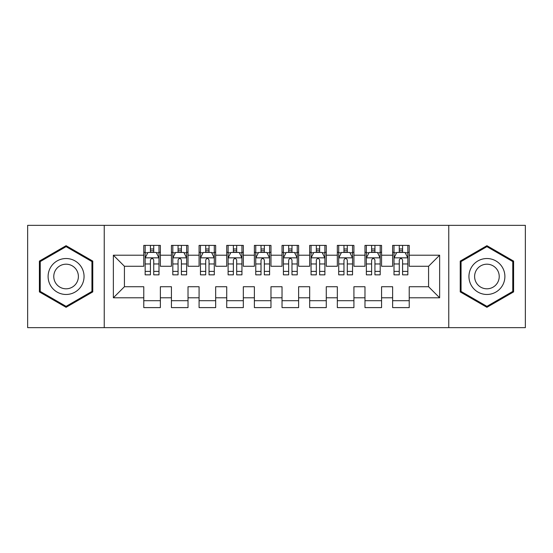 <?xml version="1.0" encoding="UTF-8"?>
<svg xmlns="http://www.w3.org/2000/svg" width="553" height="553" viewBox="0 0 553 553"><rect width="100%" height="100%" fill="white"/><g stroke="black" fill="none" stroke-linecap="round" stroke-linejoin="round"><path stroke-width="0.83" d="M448.76 327.653L525.35 327.653L525.35 225.347L448.76 225.347L448.76 327.653L104.241 327.653L104.241 225.347L27.65 225.347L27.65 327.653L104.241 327.653M448.76 225.347L104.241 225.347M113.365 297.791L113.365 255.209L143.78 255.209L143.78 266.269L124.425 266.269L124.425 286.731L113.365 297.791L143.78 297.791L143.78 307.606L160.37 307.606L160.37 297.791L171.43 297.791L171.43 307.606L188.02 307.606L188.02 297.791L199.08 297.791L199.08 307.606L215.67 307.606L215.67 297.791L226.73 297.791L226.73 307.606L243.32 307.606L243.32 297.791L254.38 297.791L254.38 307.606L270.97 307.606L270.97 297.791L282.03 297.791L282.03 307.606L298.62 307.606L298.62 297.791L309.68 297.791L309.68 307.606L326.27 307.606L326.27 297.791L337.33 297.791L337.33 307.606L353.92 307.606L353.92 297.791L364.98 297.791L364.98 307.606L381.57 307.606L381.57 297.791L392.63 297.791L392.63 307.606L409.22 307.606L409.22 286.731L428.575 286.731L428.575 266.269L409.22 266.269L409.22 255.209L439.635 255.209L439.635 297.791L409.22 297.791M409.22 255.209L409.22 245.394L392.63 245.394L392.63 255.209L381.57 255.209L381.57 245.394L364.98 245.394L364.98 255.209L353.92 255.209L353.92 245.394L337.33 245.394L337.33 255.209L326.27 255.209L326.27 245.394L309.68 245.394L309.68 255.209L298.62 255.209L298.62 245.394L282.03 245.394L282.03 255.209L270.97 255.209L270.97 245.394L254.38 245.394L254.38 255.209L243.32 255.209L243.32 245.394L226.73 245.394L226.73 255.209L215.67 255.209L215.67 245.394L199.08 245.394L199.08 255.209L188.02 255.209L188.02 245.394L171.43 245.394L171.43 255.209L160.37 255.209L160.37 245.394L143.78 245.394L143.78 255.209M381.57 297.791L381.57 286.731L392.63 286.731L392.63 297.791M439.635 255.209L428.575 266.269M353.92 297.791L353.92 286.731L364.98 286.731L364.98 297.791M392.63 255.209L392.63 266.269L381.57 266.269L381.57 255.209M326.27 297.791L326.27 286.731L337.33 286.731L337.33 297.791M364.98 255.209L364.98 266.269L353.92 266.269L353.92 255.209M298.62 297.791L298.62 286.731L309.68 286.731L309.68 297.791M337.33 255.209L337.33 266.269L326.27 266.269L326.27 255.209M270.97 297.791L270.97 286.731L282.03 286.731L282.03 297.791M309.68 255.209L309.68 266.269L298.62 266.269L298.62 255.209M243.32 297.791L243.32 286.731L254.38 286.731L254.38 297.791M282.03 255.209L282.03 266.269L270.97 266.269L270.97 255.209M215.67 297.791L215.67 286.731L226.73 286.731L226.73 297.791M254.38 255.209L254.38 266.269L243.32 266.269L243.32 255.209M188.02 297.791L188.02 286.731L199.08 286.731L199.08 297.791M226.73 255.209L226.73 266.269L215.67 266.269L215.67 255.209M160.37 297.791L160.37 286.731L171.43 286.731L171.43 297.791M199.08 255.209L199.08 266.269L188.02 266.269L188.02 255.209M124.425 286.731L143.78 286.731L143.78 297.791M171.43 255.209L171.43 266.269L160.37 266.269L160.37 255.209M392.63 252.306L394.013 252.306M407.838 252.306L409.22 252.306M364.98 252.306L366.363 252.306M380.188 252.306L381.57 252.306M337.33 252.306L338.713 252.306M352.538 252.306L353.92 252.306M309.68 252.306L311.062 252.306M324.887 252.306L326.27 252.306M282.03 252.306L283.413 252.306M297.238 252.306L298.62 252.306M254.38 252.306L255.763 252.306M269.588 252.306L270.97 252.306M226.73 252.306L228.113 252.306M241.938 252.306L243.32 252.306M199.08 252.306L200.463 252.306M214.288 252.306L215.67 252.306M171.43 252.306L172.812 252.306M186.638 252.306L188.02 252.306M143.78 252.306L145.162 252.306M158.988 252.306L160.37 252.306M143.78 300.694L160.37 300.694M171.43 300.694L188.02 300.694M199.08 300.694L215.67 300.694M226.73 300.694L243.32 300.694M254.38 300.694L270.97 300.694M282.03 300.694L298.62 300.694M309.68 300.694L326.27 300.694M337.33 300.694L353.92 300.694M364.98 300.694L381.57 300.694M392.63 300.694L409.22 300.694M113.365 255.209L124.425 266.269M428.575 286.731L439.635 297.791M92.766 261.092L66.084 245.691L39.401 261.092L39.401 291.908L66.084 307.309L92.766 291.908L92.766 261.092M460.234 261.092L460.234 291.908L486.916 307.309L513.599 291.908L513.599 261.092L486.916 245.691L460.234 261.092M153.734 248.988L150.416 248.988M158.988 271.378L153.734 271.378L153.734 274.841L158.988 274.841L158.988 257.974L156.222 252.445L147.928 252.445L145.162 257.974L145.162 274.841L150.416 274.841L150.416 271.378L145.162 271.378M145.162 257.974L145.162 245.394M158.988 257.974L158.988 245.394M150.416 252.445L150.416 245.394M153.734 245.394L153.734 252.445M153.734 271.378L153.734 260.048C152.628 257.919 151.522 257.919 150.416 260.048L150.416 271.378M153.734 252.306L150.416 252.306M181.384 248.988L178.066 248.988M186.638 271.378L181.384 271.378L181.384 274.841L186.638 274.841L186.638 257.974L183.873 252.445L175.578 252.445L172.812 257.974L172.812 274.841L178.066 274.841L178.066 271.378L172.812 271.378M172.812 257.974L172.812 245.394M186.638 257.974L186.638 245.394M178.066 252.445L178.066 245.394M181.384 245.394L181.384 252.445M181.384 271.378L181.384 260.048C180.278 257.919 179.172 257.919 178.066 260.048L178.066 271.378M181.384 252.306L178.066 252.306M209.034 248.988L205.716 248.988M214.288 271.378L209.034 271.378L209.034 274.841L214.288 274.841L214.288 257.974L211.523 252.445L203.228 252.445L200.463 257.974L200.463 274.841L205.716 274.841L205.716 271.378L200.463 271.378M200.463 257.974L200.463 245.394M214.288 257.974L214.288 245.394M205.716 252.445L205.716 245.394M209.034 245.394L209.034 252.445M209.034 271.378L209.034 260.048C207.928 257.919 206.822 257.919 205.716 260.048L205.716 271.378M209.034 252.306L205.716 252.306M81.65 267.514A17.973 17.973 0 0 0 57.097 260.933A17.973 17.973 0 0 0 50.517 285.486A17.973 17.973 0 0 0 75.07 292.067A17.973 17.973 0 0 0 81.65 267.514M76.743 270.348A12.304 12.304 0 0 0 59.931 265.841A12.304 12.304 0 0 0 55.424 282.652A12.304 12.304 0 0 0 72.236 287.159A12.304 12.304 0 0 0 76.743 270.348M66.084 306.355L40.231 291.424L40.231 261.576L66.084 246.645L91.936 261.576L91.936 291.424L66.084 306.355M502.483 267.514A17.973 17.973 0 0 0 477.93 260.933A17.973 17.973 0 0 0 471.35 285.486A17.973 17.973 0 0 0 495.903 292.067A17.973 17.973 0 0 0 502.483 267.514M497.576 270.348A12.304 12.304 0 0 0 480.764 265.841A12.304 12.304 0 0 0 476.257 282.652A12.304 12.304 0 0 0 493.069 287.159A12.304 12.304 0 0 0 497.576 270.348M486.916 306.355L461.064 291.424L461.064 261.576L486.916 246.645L512.769 261.576L512.769 291.424L486.916 306.355M236.684 248.988L233.366 248.988M241.938 271.378L236.684 271.378L236.684 274.841L241.938 274.841L241.938 257.974L239.173 252.445L230.877 252.445L228.113 257.974L228.113 274.841L233.366 274.841L233.366 271.378L228.113 271.378M228.113 257.974L228.113 245.394M241.938 257.974L241.938 245.394M233.366 252.445L233.366 245.394M236.684 245.394L236.684 252.445M236.684 271.378L236.684 260.048C235.578 257.919 234.472 257.919 233.366 260.048L233.366 271.378M236.684 252.306L233.366 252.306M264.334 248.988L261.016 248.988M269.588 271.378L264.334 271.378L264.334 274.841L269.588 274.841L269.588 257.974L266.822 252.445L258.528 252.445L255.763 257.974L255.763 274.841L261.016 274.841L261.016 271.378L255.763 271.378M255.763 257.974L255.763 245.394M269.588 257.974L269.588 245.394M261.016 252.445L261.016 245.394M264.334 245.394L264.334 252.445M264.334 271.378L264.334 260.048C263.228 257.919 262.122 257.919 261.016 260.048L261.016 271.378M264.334 252.306L261.016 252.306M291.984 248.988L288.666 248.988M297.238 271.378L291.984 271.378L291.984 274.841L297.238 274.841L297.238 257.974L294.473 252.445L286.178 252.445L283.413 257.974L283.413 274.841L288.666 274.841L288.666 271.378L283.413 271.378M283.413 257.974L283.413 245.394M297.238 257.974L297.238 245.394M288.666 252.445L288.666 245.394M291.984 245.394L291.984 252.445M291.984 271.378L291.984 260.048C290.878 257.919 289.772 257.919 288.666 260.048L288.666 271.378M291.984 252.306L288.666 252.306M319.634 248.988L316.316 248.988M324.887 271.378L319.634 271.378L319.634 274.841L324.887 274.841L324.887 257.974L322.123 252.445L313.827 252.445L311.062 257.974L311.062 274.841L316.316 274.841L316.316 271.378L311.062 271.378M311.062 257.974L311.062 245.394M324.887 257.974L324.887 245.394M316.316 252.445L316.316 245.394M319.634 245.394L319.634 252.445M319.634 271.378L319.634 260.048C318.528 257.919 317.422 257.919 316.316 260.048L316.316 271.378M319.634 252.306L316.316 252.306M347.284 248.988L343.966 248.988M352.538 271.378L347.284 271.378L347.284 274.841L352.538 274.841L352.538 257.974L349.773 252.445L341.478 252.445L338.713 257.974L338.713 274.841L343.966 274.841L343.966 271.378L338.713 271.378M338.713 257.974L338.713 245.394M352.538 257.974L352.538 245.394M343.966 252.445L343.966 245.394M347.284 245.394L347.284 252.445M347.284 271.378L347.284 260.048C346.178 257.919 345.072 257.919 343.966 260.048L343.966 271.378M347.284 252.306L343.966 252.306M374.934 248.988L371.616 248.988M380.188 271.378L374.934 271.378L374.934 274.841L380.188 274.841L380.188 257.974L377.423 252.445L369.127 252.445L366.363 257.974L366.363 274.841L371.616 274.841L371.616 271.378L366.363 271.378M366.363 257.974L366.363 245.394M380.188 257.974L380.188 245.394M371.616 252.445L371.616 245.394M374.934 245.394L374.934 252.445M374.934 271.378L374.934 260.048C373.828 257.919 372.722 257.919 371.616 260.048L371.616 271.378M374.934 252.306L371.616 252.306M402.584 248.988L399.266 248.988M407.838 271.378L402.584 271.378L402.584 274.841L407.838 274.841L407.838 257.974L405.072 252.445L396.778 252.445L394.013 257.974L394.013 274.841L399.266 274.841L399.266 271.378L394.013 271.378M394.013 257.974L394.013 245.394M407.838 257.974L407.838 245.394M399.266 252.445L399.266 245.394M402.584 245.394L402.584 252.445M402.584 271.378L402.584 260.048C401.478 257.919 400.372 257.919 399.266 260.048L399.266 271.378M402.584 252.306L399.266 252.306M158.918 257.836L145.232 257.836M145.162 252.776L147.762 252.776M156.388 252.776L158.988 252.776M150.416 263.961L145.162 263.961M158.988 263.961L153.734 263.961M153.734 250.751L150.416 250.751M186.568 257.836L172.882 257.836M172.812 252.776L175.412 252.776M184.038 252.776L186.638 252.776M178.066 263.961L172.812 263.961M186.638 263.961L181.384 263.961M181.384 250.751L178.066 250.751M214.218 257.836L200.532 257.836M200.463 252.776L203.062 252.776M211.688 252.776L214.288 252.776M205.716 263.961L200.463 263.961M214.288 263.961L209.034 263.961M209.034 250.751L205.716 250.751M241.868 257.836L228.182 257.836M228.113 252.776L230.712 252.776M239.338 252.776L241.938 252.776M233.366 263.961L228.113 263.961M241.938 263.961L236.684 263.961M236.684 250.751L233.366 250.751M269.518 257.836L255.832 257.836M255.763 252.776L258.362 252.776M266.988 252.776L269.588 252.776M261.016 263.961L255.763 263.961M269.588 263.961L264.334 263.961M264.334 250.751L261.016 250.751M297.168 257.836L283.482 257.836M283.413 252.776L286.012 252.776M294.638 252.776L297.238 252.776M288.666 263.961L283.413 263.961M297.238 263.961L291.984 263.961M291.984 250.751L288.666 250.751M324.818 257.836L311.132 257.836M311.062 252.776L313.662 252.776M322.288 252.776L324.887 252.776M316.316 263.961L311.062 263.961M324.887 263.961L319.634 263.961M319.634 250.751L316.316 250.751M352.468 257.836L338.782 257.836M338.713 252.776L341.312 252.776M349.938 252.776L352.538 252.776M343.966 263.961L338.713 263.961M352.538 263.961L347.284 263.961M347.284 250.751L343.966 250.751M380.118 257.836L366.432 257.836M366.363 252.776L368.962 252.776M377.588 252.776L380.188 252.776M371.616 263.961L366.363 263.961M380.188 263.961L374.934 263.961M374.934 250.751L371.616 250.751M407.768 257.836L394.082 257.836M394.013 252.776L396.612 252.776M405.238 252.776L407.838 252.776M399.266 263.961L394.013 263.961M407.838 263.961L402.584 263.961M402.584 250.751L399.266 250.751"/></g></svg>

